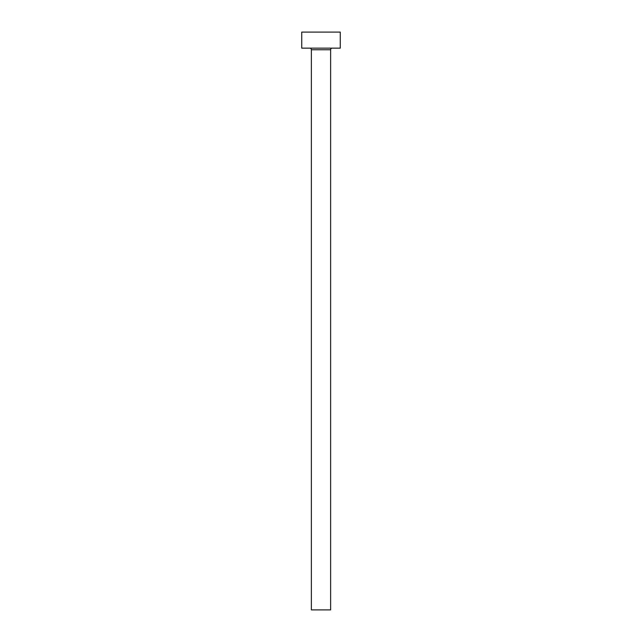 <?xml version="1.0" encoding="UTF-8"?>
<svg xmlns="http://www.w3.org/2000/svg" width="642" height="642" viewBox="0 0 642 642"><rect width="100%" height="100%" fill="white"/><g stroke="black" fill="none" stroke-linecap="round" stroke-linejoin="round"><path stroke-width="0.96" d="M330.63 49.755A1.605 1.605 0 0 1 332.235 48.15A1.605 1.605 0 0 0 330.63 49.755L311.37 49.755L311.37 609.9L330.63 609.9L330.63 49.755L330.63 609.9L311.37 609.9L311.37 49.755A1.605 1.605 0 0 0 309.765 48.15A1.605 1.605 0 0 1 311.37 49.755L330.63 49.755M301.74 32.1L301.74 48.15L340.26 48.15L340.26 32.1L301.74 32.1L301.74 48.15L340.26 48.15L340.26 32.1L301.74 32.1"/></g></svg>

